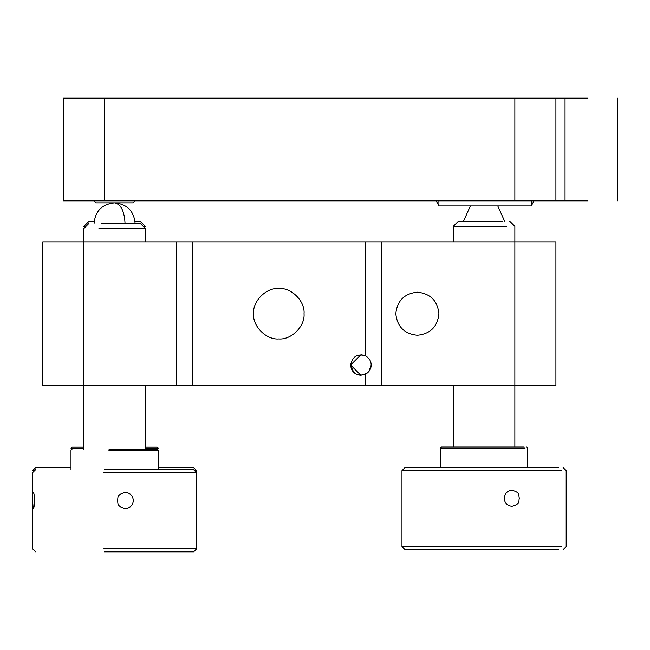 <?xml version="1.0" encoding="UTF-8"?>
<svg xmlns="http://www.w3.org/2000/svg" width="650" height="650" viewBox="0 0 650 650"><rect width="100%" height="100%" fill="white"/><g stroke="black" fill="none" stroke-linecap="round" stroke-linejoin="round"><path stroke-width="0.97" d="M94.185 221.341L88.944 221.341L83.817 226.476L85.865 226.476M143.341 226.476L145.397 226.476L140.262 221.341L135.029 221.341M502.872 221.227L458.421 221.227L453.286 226.354L506.634 226.354M98.946 228.524L145.397 228.524L140.262 223.397L101.554 223.397M94.079 200.817L96.135 202.865L133.079 202.865L135.135 200.817M103.837 548.738L196.714 548.738L193.635 551.817L104.236 551.817M32.549 500.5L33.207 508.544C33.987 508.081 34.466 505.399 34.653 500.5C34.466 495.601 33.987 492.919 33.207 492.456C32.695 492.919 32.476 495.601 32.549 500.5M117.358 500.5C118.69 503.157 115.749 506.212 125.377 508.544C130.219 508.081 132.86 505.399 133.299 500.5C132.86 495.601 130.219 492.919 125.377 492.456C115.749 494.788 118.69 497.843 117.358 500.5M109.021 449.183L157.194 449.183L158.226 450.214L108.883 450.214M196.714 548.738L196.714 472.786L103.837 472.786M196.714 472.786L193.635 469.714L104.236 469.714M395.817 313.714C397.183 326.706 404.373 333.889 417.365 335.262C430.365 333.889 437.548 326.706 438.921 313.714C437.548 300.714 430.365 293.532 417.365 292.159C404.373 293.532 397.183 300.714 395.817 313.714M365.211 374.351C357.167 376.512 352.316 373.401 350.659 365.024C352.316 356.647 357.167 353.543 365.211 355.704C369.127 357.866 371.118 360.977 371.183 365.024C371.118 369.078 369.127 372.182 365.211 374.351L365.211 385.556L381.233 385.556L381.233 241.865L176.394 241.865L176.394 385.556L365.211 385.556M304.046 313.714C305.175 326.194 291.298 340.072 278.817 338.942C266.329 340.072 252.452 326.194 253.581 313.714C252.452 301.226 266.329 287.349 278.817 288.478C291.298 287.349 305.175 301.226 304.046 313.714M364.488 355.404L360.921 354.762L350.659 365.024L360.921 375.286L367.031 373.262M353.73 372.352L350.659 365.024C351.244 371.28 354.664 374.701 360.921 375.286M368.891 371.483L371.183 365.211M381.233 385.556L555.921 385.556L555.921 241.865L381.233 241.865M176.394 385.556L42.762 385.556L42.762 241.865L176.394 241.865M83.817 448.159L70.988 448.159L72.012 447.135L83.817 447.135M145.397 447.135L157.194 447.135L158.226 448.159L145.397 448.159M158.226 467.659L193.635 467.659L196.714 470.738L194.659 470.738M34.556 470.738L32.5 470.738L35.579 467.659L70.988 467.659M558.399 549.648L405.056 549.648L401.976 546.569L401.976 470.616L405.056 467.545L558.399 467.545M504.302 498.331C504.782 503.23 507.349 505.911 511.997 506.374C521.097 503.986 518.123 500.988 519.423 498.331C518.123 495.674 521.097 492.676 511.997 490.287C507.349 490.75 504.782 493.431 504.302 498.331M440.464 467.545L440.464 448.045L441.488 447.013L524.136 447.013M440.464 448.045L525.094 448.045M561.291 546.569L401.976 546.569M561.291 470.616L401.976 470.616M438.921 200.817L438.921 205.944L531.286 205.944L531.286 200.817M534.008 200.817L531.286 205.944M438.921 205.944L436.199 200.817M587.941 98.183L555.921 98.183L555.921 200.817L587.941 200.817M555.921 98.183L63.286 98.183L63.286 200.817L555.921 200.817M125.044 223.397C124.378 211.014 120.9 204.173 114.603 202.865C127.059 204.1 133.9 210.941 135.135 223.397M365.211 355.704L365.211 241.865M192.416 241.865L192.416 385.556M514.865 447.013L514.865 226.354L509.738 221.227M83.817 449.183L83.817 228.524L88.944 223.397M565.045 98.183L565.045 200.817M514.865 98.183L514.865 200.817M104.341 98.183L104.341 200.817M504.603 221.227L497.786 205.944M463.556 221.227L470.372 205.944M453.286 226.354L453.286 241.865M453.286 385.556L453.286 447.013M94.079 223.397C95.314 210.941 102.156 204.1 114.603 202.865M145.397 228.524L145.397 241.865M145.397 385.556L145.397 449.183M72.012 449.183L70.988 450.214L70.988 469.714M158.226 469.714L158.226 450.214M35.579 469.714L32.5 472.786L32.5 548.738L35.579 551.817M196.714 470.738L196.714 546.683M526.671 447.013L527.694 448.045L527.694 467.545M563.103 467.545L566.183 470.616L566.183 546.569L563.103 549.648M617.5 200.817L617.5 98.183"/></g></svg>

